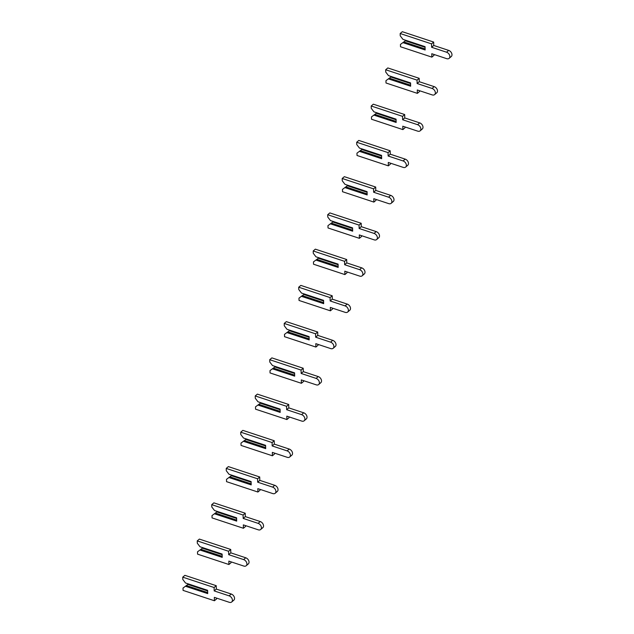 <?xml version="1.0" encoding="UTF-8"?>
<svg xmlns="http://www.w3.org/2000/svg" width="634" height="634" viewBox="0 0 634 634"><rect width="100%" height="100%" fill="white"/><g stroke="black" fill="none" stroke-linecap="round" stroke-linejoin="round"><path stroke-width="0.95" d="M400.45 44.435L405.348 40.774L400.45 44.435L400.506 46.758L431.865 57.123L431.778 53.731L446.716 58.669A3.828 2.687 -130.4 0 0 449.126 58.352A3.828 2.687 -130.4 0 0 449.53 55.063A3.828 2.687 -130.4 0 0 446.558 52.21L431.627 47.273L431.54 43.881L400.181 33.515L400.236 35.829L402.947 39.356L425.065 46.797M449.126 58.352L451.257 56.537A3.828 2.687 -130.4 0 0 451.662 53.248A3.828 2.687 -130.4 0 0 448.69 50.395L433.751 45.458L433.672 42.066L402.313 31.7L400.181 33.515M431.865 57.123L433.997 55.309L433.973 54.453M405.348 40.774L425.073 47.296M403.961 41.955L425.113 48.953M402.947 39.356L425.057 46.662L425.145 49.975L403.026 42.66M431.627 47.273L433.751 45.458M431.54 43.881L433.672 42.066M385.955 80.676L390.853 77.023L385.955 80.676L386.011 82.999L417.37 93.364L417.283 89.973L432.222 94.91A3.828 2.687 -130.4 0 0 434.631 94.593A3.828 2.687 -130.4 0 0 435.035 91.304A3.828 2.687 -130.4 0 0 432.063 88.451L417.124 83.514L417.045 80.122L385.686 69.756L385.741 72.078L388.452 75.597L410.57 83.038M434.631 94.593L436.763 92.778A3.828 2.687 -130.4 0 0 437.167 89.489A3.828 2.687 -130.4 0 0 434.195 86.636L419.256 81.699L419.177 78.307L387.818 67.941L385.686 69.756M417.37 93.364L419.502 91.55L419.478 90.694M390.853 77.023L410.578 83.537M389.466 78.196L410.618 85.194M388.452 75.597L410.563 82.903L410.642 86.216L388.531 78.909M417.124 83.514L419.256 81.699M417.045 80.122L419.177 78.307M371.461 116.925L376.358 113.264L371.461 116.925L371.516 119.24L402.875 129.605L402.788 126.214L417.727 131.151A3.828 2.687 -130.4 0 0 420.136 130.842A3.828 2.687 -130.4 0 0 420.54 127.545A3.828 2.687 -130.4 0 0 417.568 124.692L402.63 119.755L402.55 116.363L371.191 105.997L371.247 108.319L373.957 111.838L396.076 119.279M420.136 130.842L422.26 129.027A3.828 2.687 -130.4 0 0 422.672 125.73A3.828 2.687 -130.4 0 0 419.7 122.877L404.761 117.94L404.682 114.548L373.323 104.182L371.191 105.997M402.875 129.605L404.999 127.791L404.983 126.935M376.358 113.264L396.084 119.786M374.971 114.445L396.123 121.435M373.957 111.838L396.068 119.144L396.147 122.457L374.036 115.15M402.63 119.755L404.761 117.94M402.55 116.363L404.682 114.548M356.958 153.166L361.856 149.505L356.958 153.166L357.021 155.481L388.373 165.846L388.293 162.455L403.232 167.392A3.828 2.687 -130.4 0 0 405.633 167.083A3.828 2.687 -130.4 0 0 406.045 163.794A3.828 2.687 -130.4 0 0 403.073 160.941L388.135 156.004L388.056 152.612L356.696 142.246L356.752 144.56L359.454 148.079L381.573 155.528M405.633 167.083L407.765 165.268A3.828 2.687 -130.4 0 0 408.177 161.979A3.828 2.687 -130.4 0 0 405.205 159.126L390.267 154.189L390.187 150.789L358.828 140.423L356.696 142.246M388.373 165.846L390.504 164.032L390.489 163.176M361.856 149.505L381.589 156.027M360.477 150.686L381.628 157.676M359.454 148.079L381.573 155.393L381.652 158.698L359.541 151.391M388.135 156.004L390.267 154.189M388.056 152.612L390.187 150.789M342.463 189.407L347.361 185.746L342.463 189.407L342.518 191.722L373.878 202.088L373.798 198.696L388.737 203.633A3.828 2.687 -130.4 0 0 391.138 203.324A3.828 2.687 -130.4 0 0 391.55 200.035A3.828 2.687 -130.4 0 0 388.579 197.182L373.64 192.245L373.561 188.853L342.202 178.487L342.257 180.801L344.959 184.32L367.078 191.769M391.138 203.324L393.27 201.509A3.828 2.687 -130.4 0 0 393.682 198.22A3.828 2.687 -130.4 0 0 390.71 195.367L375.772 190.43L375.693 187.038L344.333 176.672L342.202 178.487M373.878 202.088L376.01 200.273L375.994 199.425M347.361 185.746L367.094 192.268M345.982 186.927L367.134 193.917M344.959 184.32L367.078 191.634L367.157 194.939L345.039 187.632M373.64 192.245L375.772 190.43M373.561 188.853L375.693 187.038M327.968 225.649L332.866 221.987L327.968 225.649L328.024 227.963L359.383 238.329L359.304 234.937L374.242 239.874A3.828 2.687 -130.4 0 0 376.644 239.565A3.828 2.687 -130.4 0 0 377.056 236.276A3.828 2.687 -130.4 0 0 374.084 233.423L359.145 228.486L359.066 225.094L327.707 214.728L327.762 217.042L330.465 220.569L352.583 228.01M376.644 239.565L378.775 237.75A3.828 2.687 -130.4 0 0 379.187 234.461A3.828 2.687 -130.4 0 0 376.216 231.608L361.277 226.671L361.19 223.279L329.839 212.913L327.707 214.728M359.383 238.329L361.515 236.514L361.491 235.666M332.866 221.987L352.599 228.509M331.479 223.168L352.639 230.158M330.465 220.569L352.583 227.875L352.662 231.188L330.544 223.873M359.145 228.486L361.277 226.671M359.066 225.094L361.19 223.279M313.473 261.89L318.371 258.228L313.473 261.89L313.529 264.212L344.888 274.577L344.809 271.186L359.74 276.123A3.828 2.687 -130.4 0 0 362.149 275.806A3.828 2.687 -130.4 0 0 362.561 272.517A3.828 2.687 -130.4 0 0 359.589 269.664L344.65 264.727L344.563 261.335L313.212 250.969L313.267 253.283L315.97 256.81L338.088 264.251M362.149 275.806L364.281 273.991A3.828 2.687 -130.4 0 0 364.693 270.702A3.828 2.687 -130.4 0 0 361.713 267.849L346.782 262.912L346.695 259.52L315.336 249.154L313.212 250.969M344.888 274.577L347.02 272.763L346.996 271.907M318.371 258.228L338.104 264.75M316.984 259.409L338.144 266.407M315.97 256.81L338.088 264.116L338.168 267.429L316.049 260.114M344.65 264.727L346.782 262.912M344.563 261.335L346.695 259.52M298.979 298.131L303.876 294.469L298.979 298.131L299.034 300.453L330.393 310.818L330.314 307.427L345.245 312.364A3.828 2.687 -130.4 0 0 347.654 312.047A3.828 2.687 -130.4 0 0 348.066 308.758A3.828 2.687 -130.4 0 0 345.086 305.905L330.156 300.968L330.068 297.576L298.709 287.21L298.772 289.532L301.475 293.051L323.594 300.492M347.654 312.047L349.786 310.232A3.828 2.687 -130.4 0 0 350.19 306.943A3.828 2.687 -130.4 0 0 347.218 304.09L332.287 299.153L332.2 295.761L300.841 285.395L298.709 287.21M330.393 310.818L332.525 309.004L332.501 308.148M303.876 294.469L323.602 300.992M302.489 295.65L323.649 302.648M301.475 293.051L323.586 300.358L323.673 303.67L301.554 296.355M330.156 300.968L332.287 299.153M330.068 297.576L332.2 295.761M284.484 334.38L289.381 330.718L284.484 334.38L284.539 336.694L315.898 347.06L315.811 343.668L330.75 348.605A3.828 2.687 -130.4 0 0 333.159 348.296A3.828 2.687 -130.4 0 0 333.563 344.999A3.828 2.687 -130.4 0 0 330.591 342.146L315.661 337.209L315.573 333.817L284.214 323.451L284.27 325.773L286.98 329.292L309.099 336.733M333.159 348.296L335.291 346.481A3.828 2.687 -130.4 0 0 335.695 343.184A3.828 2.687 -130.4 0 0 332.723 340.331L317.785 335.394L317.705 332.002L286.346 321.636L284.214 323.451M315.898 347.06L318.03 345.245L318.006 344.389M289.381 330.718L309.107 337.24M287.994 331.899L309.146 338.889M286.98 329.292L309.091 336.599L309.178 339.911L287.059 332.604M315.661 337.209L317.785 335.394M315.573 333.817L317.705 332.002M269.989 370.621L274.887 366.959L269.989 370.621L270.044 372.935L301.404 383.301L301.316 379.909L316.255 384.846A3.828 2.687 -130.4 0 0 318.664 384.537A3.828 2.687 -130.4 0 0 319.068 381.248A3.828 2.687 -130.4 0 0 316.097 378.395L301.158 373.458L301.079 370.066L269.719 359.7L269.775 362.014L272.485 365.533L294.604 372.982M318.664 384.537L320.788 382.722A3.828 2.687 -130.4 0 0 321.2 379.433A3.828 2.687 -130.4 0 0 318.228 376.58L303.29 371.643L303.211 368.243L271.851 357.877L269.719 359.7M301.404 383.301L303.535 381.486L303.512 380.63M274.887 366.959L294.612 373.481M273.5 368.14L294.651 375.13M272.485 365.533L294.596 372.847L294.675 376.152L272.565 368.845M301.158 373.458L303.29 371.643M301.079 370.066L303.211 368.243M255.494 406.862L260.392 403.2L255.494 406.862L255.55 409.176L286.909 419.542L286.822 416.15L301.76 421.087A3.828 2.687 -130.4 0 0 304.161 420.778A3.828 2.687 -130.4 0 0 304.574 417.489A3.828 2.687 -130.4 0 0 301.602 414.636L286.663 409.699L286.584 406.307L255.225 395.941L255.28 398.255L257.983 401.774L280.109 409.223M304.161 420.778L306.293 418.963A3.828 2.687 -130.4 0 0 306.705 415.674A3.828 2.687 -130.4 0 0 303.734 412.821L288.795 407.884L288.716 404.492L257.356 394.126L255.225 395.941M286.909 419.542L289.033 417.727L289.017 416.879M260.392 403.2L280.117 409.722M259.005 404.381L280.157 411.371M257.983 401.774L280.101 409.089L280.18 412.393L258.07 405.086M286.663 409.699L288.795 407.884M286.584 406.307L288.716 404.492M240.991 443.103L245.889 439.441L240.991 443.103L241.055 445.417L272.406 455.783L272.327 452.391L287.265 457.328A3.828 2.687 -130.4 0 0 289.667 457.019A3.828 2.687 -130.4 0 0 290.079 453.73A3.828 2.687 -130.4 0 0 287.107 450.877L272.168 445.94L272.089 442.548L240.73 432.182L240.785 434.496L243.488 438.023L265.606 445.464M289.667 457.019L291.798 455.204A3.828 2.687 -130.4 0 0 292.211 451.915A3.828 2.687 -130.4 0 0 289.239 449.062L274.3 444.125L274.221 440.733L242.862 430.367L240.73 432.182M272.406 455.783L274.538 453.968L274.522 453.12M245.889 439.441L265.622 445.964M244.51 440.622L265.662 447.612M243.488 438.023L265.606 445.33L265.686 448.642L243.567 441.327M272.168 445.94L274.3 444.125M272.089 442.548L274.221 440.733M226.496 479.344L231.394 475.682L226.496 479.344L226.552 481.666L257.911 492.032L257.832 488.64L272.771 493.577A3.828 2.687 -130.4 0 0 275.172 493.26A3.828 2.687 -130.4 0 0 275.584 489.971A3.828 2.687 -130.4 0 0 272.612 487.118L257.673 482.181L257.594 478.789L226.235 468.423L226.29 470.737L228.993 474.264L251.112 481.705M275.172 493.26L277.304 491.445A3.828 2.687 -130.4 0 0 277.716 488.156A3.828 2.687 -130.4 0 0 274.744 485.303L259.805 480.366L259.718 476.974L228.367 466.608L226.235 468.423M257.911 492.032L260.043 490.209L260.027 489.361M231.394 475.682L251.127 482.205M230.015 476.863L251.167 483.861M228.993 474.264L251.112 481.571L251.191 484.883L229.072 477.568M257.673 482.181L259.805 480.366M257.594 478.789L259.718 476.974M212.002 515.585L216.899 511.923L212.002 515.585L212.057 517.907L243.416 528.273L243.337 524.881L258.268 529.818A3.828 2.687 -130.4 0 0 260.677 529.501A3.828 2.687 -130.4 0 0 261.089 526.212A3.828 2.687 -130.4 0 0 258.117 523.359L243.179 518.422L243.091 515.03L211.74 504.664L211.796 506.986L214.498 510.505L236.617 517.946M260.677 529.501L262.809 527.686A3.828 2.687 -130.4 0 0 263.221 524.397A3.828 2.687 -130.4 0 0 260.241 521.544L245.31 516.607L245.223 513.215L213.864 502.849L211.74 504.664M243.416 528.273L245.548 526.458L245.524 525.602M216.899 511.923L236.633 518.446M215.512 513.104L236.672 520.102M214.498 510.505L236.617 517.812L236.696 521.124L214.577 513.809M243.179 518.422L245.31 516.607M243.091 515.03L245.223 513.215M197.507 551.834L202.405 548.172L197.507 551.834L197.562 554.148L228.922 564.514L228.842 561.122L243.773 566.059A3.828 2.687 -130.4 0 0 246.182 565.75A3.828 2.687 -130.4 0 0 246.594 562.453A3.828 2.687 -130.4 0 0 243.614 559.6L228.684 554.663L228.597 551.271L197.237 540.905L197.301 543.227L200.003 546.746L222.122 554.187M246.182 565.75L248.314 563.935A3.828 2.687 -130.4 0 0 248.718 560.638A3.828 2.687 -130.4 0 0 245.746 557.785L230.816 552.848L230.728 549.456L199.369 539.09L197.237 540.905M228.922 564.514L231.053 562.699L231.03 561.843M202.405 548.172L222.138 554.695M201.018 549.353L222.177 556.343M200.003 546.746L222.122 554.053L222.201 557.365L200.082 550.058M228.684 554.663L230.816 552.848M228.597 551.271L230.728 549.456M183.012 588.075L187.91 584.413L183.012 588.075L183.067 590.389L214.427 600.755L214.34 597.363L229.278 602.3A3.828 2.687 -130.4 0 0 231.687 601.991A3.828 2.687 -130.4 0 0 232.092 598.702A3.828 2.687 -130.4 0 0 229.12 595.849L214.189 590.912L214.102 587.52L182.743 577.154L182.798 579.468L185.508 582.987L207.627 590.436M231.687 601.991L233.819 600.176A3.828 2.687 -130.4 0 0 234.223 596.887A3.828 2.687 -130.4 0 0 231.251 594.026L216.313 589.089L216.234 585.697L184.874 575.331L182.743 577.154M214.427 600.755L216.559 598.94L216.535 598.084M187.91 584.413L207.635 590.936M186.523 585.594L207.675 592.584M185.508 582.987L207.619 590.302L207.706 593.606L185.588 586.299M214.189 590.912L216.313 589.089M214.102 587.52L216.234 585.697M446.558 52.21L448.69 50.395M432.063 88.451L434.195 86.636M417.568 124.692L419.7 122.877M403.073 160.941L405.205 159.126M388.579 197.182L390.71 195.367M374.084 233.423L376.216 231.608M359.589 269.664L361.713 267.849M345.086 305.905L347.218 304.09M330.591 342.146L332.723 340.331M316.097 378.395L318.228 376.58M301.602 414.636L303.734 412.821M287.107 450.877L289.239 449.062M272.612 487.118L274.744 485.303M258.117 523.359L260.241 521.544M243.614 559.6L245.746 557.785M229.12 595.849L231.251 594.026"/></g></svg>
